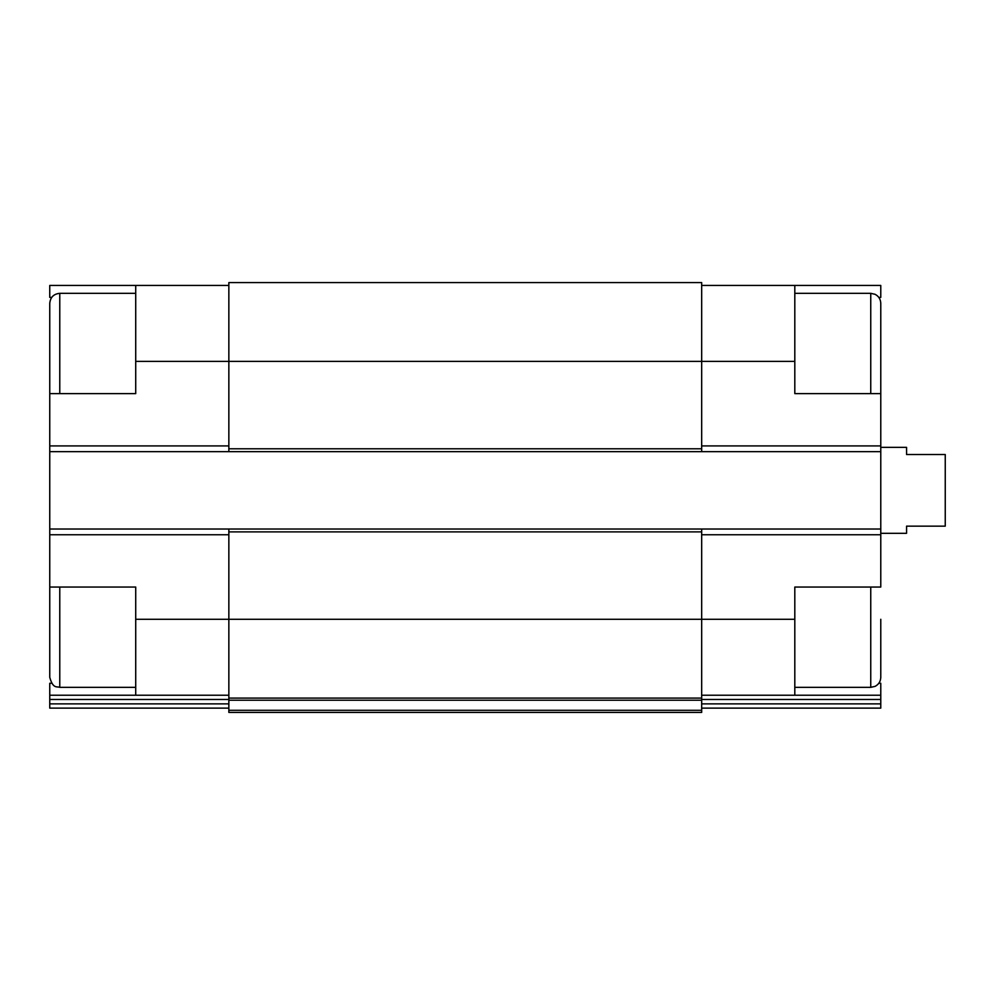 <?xml version="1.0" encoding="UTF-8"?>
<svg xmlns="http://www.w3.org/2000/svg" width="995" height="995" viewBox="0 0 995 995"><rect width="100%" height="100%" fill="white"/><g stroke="black" fill="none" stroke-linecap="round" stroke-linejoin="round"><path stroke-width="1.49" d="M135.718 687.346L59.775 687.346C56.889 686.214 53.058 689.187 49.75 677.321L49.75 587.05L135.718 587.05L135.718 695.231L228.85 695.231M51.703 297.405L49.75 297.405L49.75 285.441L135.718 285.441L135.718 393.622L49.75 393.622L49.75 529.017L701.674 529.017L701.674 619.288L794.806 619.288L794.806 587.05L880.774 587.05L880.774 303.351L880.774 393.622L794.806 393.622L794.806 285.441L880.774 285.441L880.774 297.405L878.821 297.405M794.806 619.288L794.806 695.231L880.774 695.231L880.774 683.266L878.821 683.266M51.703 683.266L49.75 683.266L49.75 695.231L135.718 695.231M701.674 695.231L794.806 695.231M701.674 285.441L794.806 285.441M701.674 699.473L880.774 699.473L880.774 695.231M880.774 699.473L880.774 708.117L701.674 708.117M135.718 361.384L701.674 361.384L701.674 282.58L228.85 282.58L228.85 451.655L880.774 451.655M880.774 708.117L730.33 708.117M49.75 451.655L228.85 451.655M701.674 529.017L880.774 529.017M794.806 361.384L701.674 361.384L701.674 451.655M228.85 529.017L228.85 698.092L701.674 698.092L701.674 619.288L135.718 619.288M228.85 700.219L701.674 700.219L701.674 712.42L228.85 712.42L228.85 698.092M701.674 700.219L701.674 698.092M49.75 529.017L49.75 619.288M49.75 708.117L228.85 708.117L49.75 708.117L49.75 695.231M200.194 708.117L128.554 708.117M135.718 285.441L228.85 285.441M880.774 619.288L880.774 677.321L880.774 619.288M49.75 393.622L49.75 303.351C50.347 297.269 53.693 293.923 59.775 293.326L59.775 393.622M880.774 533.32L906.569 533.32L906.569 526.156L945.25 526.156L945.25 454.516L906.569 454.516L906.569 447.352L880.774 447.352M701.674 534.75L880.774 534.75M701.674 445.922L880.774 445.922M701.674 703.875L880.774 703.875M228.85 531.89L701.674 531.89M228.85 710.293L701.674 710.293M228.85 448.782L701.674 448.782M49.75 534.75L228.85 534.75M49.75 699.473L228.85 699.473M49.75 703.875L228.85 703.875M49.75 445.922L228.85 445.922M870.749 393.622L870.749 293.326L875.09 294.309C878.709 296.236 880.612 299.246 880.774 303.351M880.774 677.321C880.612 681.426 878.709 684.436 875.09 686.363L870.749 687.346L870.749 587.05M59.775 687.346L59.775 587.05M870.749 293.326L794.806 293.326M870.749 687.346L794.806 687.346M135.718 293.326L59.775 293.326"/></g></svg>
